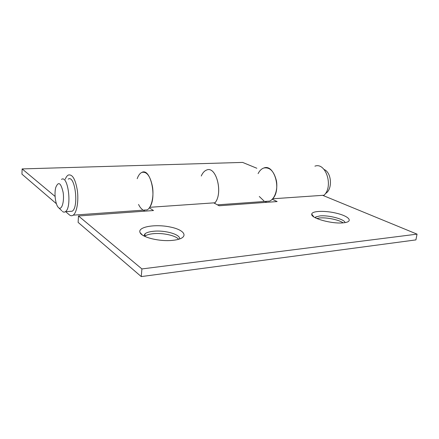 <?xml version="1.0" encoding="UTF-8"?>
<svg xmlns="http://www.w3.org/2000/svg" width="439" height="439" viewBox="0 0 439 439"><rect width="100%" height="100%" fill="white"/><g stroke="black" fill="none" stroke-linecap="round" stroke-linejoin="round"><path stroke-width="0.66" d="M343.122 222.847C338.974 219.774 326.484 217.228 319.565 217.98L316.771 218.479M178.624 239.288C175.792 235.523 162.809 232.686 153.354 233.685C149.419 234.075 146.588 234.898 144.865 236.166L144.672 236.319M264.975 201.446L266.802 202.313M149.342 207.85L153.491 210.533L78.488 215.977L78.115 222.381L141.254 276.586L415.903 239.903L417.05 234.141L322.665 195.328M143.344 210.144L144.875 211.159M263.987 200.974L259.295 196.491M258.099 173.641C259.57 170.694 261.479 168.817 263.823 168.005C274.15 163.56 281.833 189.505 272.679 198.79L324.053 195.234C333.695 186.394 325.798 161.931 314.922 166.161M137.198 178.689C138.367 175.391 139.92 173.295 141.852 172.406C150.357 167.462 157.211 196.985 149.715 207.307L214.984 202.785C223.446 193.012 216.092 165.393 206.533 170.074C216.372 165.267 223.566 194.181 214.561 203.301M142.516 209.595C141.023 208.58 139.701 206.862 138.554 204.442M141.254 276.586L141.907 268.937L417.05 234.141M343.556 222.803C332.241 224.236 310.521 218.194 311.734 214.161C311.871 210.742 325.716 210.418 337.289 213.431C349.054 216.356 353.466 221.514 344.363 222.71L343.556 222.803M172.878 240.325C160.081 241.84 141.857 237.455 140.074 232.599C137.16 226.853 155.422 223.786 170.409 227.056C185.757 230.107 189.335 237.965 174.81 240.084L172.878 240.325M272.224 199.279L277.152 201.561L219.165 205.77L213.755 202.873M141.907 268.937L78.488 215.977M179.535 239.008C180.978 234.607 165.146 230.003 153.568 231.265C149.633 231.644 146.802 232.461 145.079 233.707L143.822 235.88M345.065 222.6C344.615 219.16 328.443 214.951 319.888 215.928L315.882 216.904L315.043 217.629M143.526 210.127L147.191 209.869C151.46 207.543 154.012 196.952 152.547 187.03C150.407 176.209 146.846 171.336 141.852 172.406M65.241 179.249C66.08 177.115 67.085 175.715 68.254 175.062C72.419 173.954 75.47 179.2 77.401 190.806C78.757 201.446 76.743 212.75 73.192 215.159C71.914 216.037 70.608 215.917 69.274 214.792L65.636 211.664M201.26 176.012C202.604 172.9 204.36 170.925 206.533 170.074M265.194 201.43L269.606 201.111C274.776 198.955 278.008 189.544 276.416 180.802C274.046 171.27 269.848 167.007 263.823 168.005M56.401 203.734L21.95 174.157L22.131 168.916L55.094 196.447M256.837 168.258L242.619 162.414L22.131 168.916M68.215 179.134C75.003 174.239 79.152 207.307 72.161 211.225L69.763 211.384M58.601 207.718L58.14 207.235C55.391 204.168 54.107 193.303 55.769 187.426C58.458 181.06 60.922 182.75 63.156 192.501C64.506 201.627 61.718 210.66 58.601 207.718M61.482 179.397C68.133 174.486 72.243 207.757 65.395 211.68C64.418 212.361 63.414 212.262 62.387 211.384M324.13 169.525C331.807 172.483 332.74 189.785 325.42 193.55M144.865 236.166L145.079 233.707M315.712 217.98L315.882 216.904M313.896 216.943L311.734 214.161M142.307 234.947L140.074 232.599M147.191 209.869L73.192 215.159M269.606 201.111L217.442 204.843M58.799 207.872L61.762 210.736M65.395 211.68L72.161 211.225"/></g></svg>
